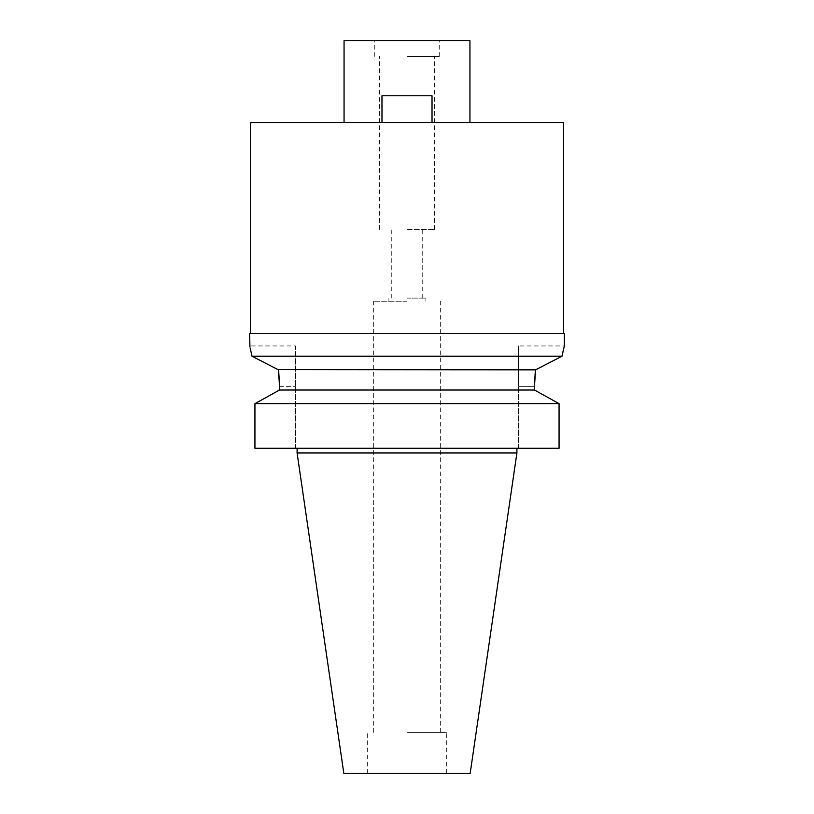 <?xml version="1.0" encoding="UTF-8"?>
<svg xmlns="http://www.w3.org/2000/svg" width="814" height="814" viewBox="0 0 814 814"><rect width="100%" height="100%" fill="white"/><g stroke="black" fill="none" stroke-linecap="round" stroke-linejoin="round"><path stroke-width="0.61" stroke-dasharray="4.07 3.05" d="M470.187 773.3L343.813 773.3M407 732.386L446.337 732.386L407 732.386M407 301.261L373.646 301.261L407 301.261M407 298.117L425.885 298.117L407 298.117M407 229.517L434.534 229.517L407 229.517M407 56.431L439.255 56.431L407 56.431M344.057 40.7L469.943 40.7M250.437 122.517L563.563 122.517M432.02 122.517L381.98 122.517L432.02 122.517L381.98 122.517L432.02 122.517L432.02 95.767L432.02 122.517L432.02 95.767L381.98 95.767L381.98 122.517M249.654 333.364L564.346 333.364M562.026 356.217L251.974 356.217L278.449 369.841L535.795 369.719M562.209 355.301L562.739 352.716M563.746 348.341L564.346 345.95L518.396 345.95L518.396 386.385L518.396 345.95M535.154 373.311L535.551 369.841M249.929 347.029L250.173 348.026M295.604 345.95L295.604 386.385L295.604 345.95L249.654 345.95M279.467 382.722L279.517 386.253M518.396 448.229L518.396 386.385L518.396 448.229L559.065 448.229L254.935 448.229L295.604 448.229L254.935 448.229L254.935 403.652L559.065 403.652L559.065 448.229L518.396 448.229M407 448.229L516.91 448.229L407 448.229M295.604 448.229L295.604 386.385L295.604 448.229M275.193 392.409L279.182 390.211M279.517 390.028L534.483 390.028L534.483 386.385L518.396 386.385L534.483 386.385M516.91 452.94L297.09 452.94M381.98 95.767L432.02 95.767L381.98 95.767M279.517 386.385L295.604 386.385L279.517 386.385M446.337 773.3L446.337 732.386M367.663 773.3L367.663 732.386M440.354 732.386L440.354 301.261M373.646 732.386L373.646 301.261M425.885 301.261L425.885 298.117M388.115 301.261L388.115 298.117M422.731 298.117L422.731 229.517M391.269 298.117L391.269 229.517M434.534 229.517L434.534 56.431M379.466 229.517L379.466 56.431M439.255 56.431L439.255 40.7M374.745 56.431L374.745 40.7"/><path stroke-width="1.22" d="M469.943 122.517L469.943 40.7L344.057 40.7L344.057 122.517M563.563 333.364L563.563 122.517L250.437 122.517L250.437 333.364M250.173 348.026L251.974 356.217C248.962 342.592 248.962 342.592 251.974 356.217L562.026 356.217L564.346 345.95L564.346 333.364L249.654 333.364L249.929 347.029M562.026 356.217L535.551 369.841L562.026 356.217L562.209 355.301M562.739 352.716L563.746 348.341M277.971 369.597L535.551 369.841L534.483 386.385L535.154 373.311M279.517 386.253L278.449 369.841L251.974 356.217M278.449 369.841L278.653 371.51M278.653 371.56L278.744 372.344M278.754 372.405L279.467 382.722M279.182 390.211L279.517 386.385L279.517 390.028L534.483 390.028L559.065 403.652L559.065 448.229L254.935 448.229L254.935 403.652L275.193 392.409M534.483 386.385L534.483 390.028L559.065 403.652L254.935 403.652L279.517 390.028M516.91 452.94L470.187 773.3L343.813 773.3L297.09 452.94L516.91 452.94L516.91 448.229M381.98 122.517L381.98 95.767L432.02 95.767L432.02 122.517M297.09 452.94L297.09 448.229"/></g></svg>
